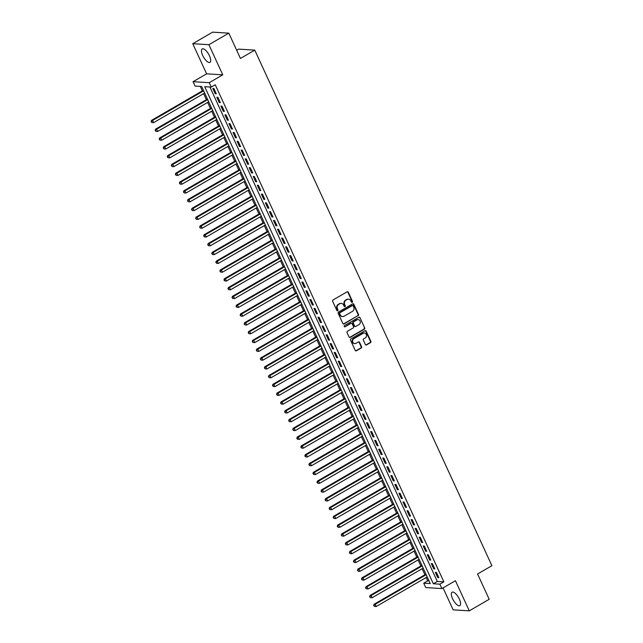<?xml version="1.0" encoding="UTF-8"?>
<svg xmlns="http://www.w3.org/2000/svg" width="643" height="643" viewBox="0 0 643 643"><rect width="100%" height="100%" fill="white"/><g stroke="black" fill="none" stroke-linecap="round" stroke-linejoin="round"><path stroke-width="0.96" d="M352.235 302.323A0.683 0.611 93.6 0 0 352.501 301.398L348.281 292.227A0.973 0.876 93.6 0 0 347.099 291.818L333.034 299.976A0.973 0.876 93.6 0 0 332.648 301.294L336.868 310.473A0.683 0.611 93.6 0 0 337.696 310.754A0.683 0.611 93.6 0 0 337.969 309.838L337.422 308.648A3.119 2.805 93.6 0 1 338.652 304.436L339.825 303.753A3.119 2.805 93.6 0 1 343.595 305.063L344.142 306.253A0.683 0.611 93.6 0 0 344.961 306.542A0.683 0.611 93.6 0 0 345.235 305.618L344.688 304.428A3.119 2.805 93.6 0 1 345.918 300.217L347.091 299.534A3.119 2.805 93.6 0 1 350.861 300.844L351.408 302.033A0.683 0.611 93.6 0 0 352.235 302.323M351.697 302.339A0.683 0.611 93.6 0 0 352.067 301.374L347.847 292.195A0.973 0.876 93.6 0 0 347.341 291.721M337.157 310.778A0.683 0.611 93.6 0 0 337.527 309.805L336.98 308.624L337.422 308.648M344.431 306.558A0.683 0.611 93.6 0 0 344.801 305.594L344.254 304.404L344.688 304.428M459.367 599.123A7.756 2.926 -120.1 0 0 452.069 592.203A7.756 2.926 -120.1 0 0 452.559 598.697A7.756 2.926 -120.1 0 0 459.849 605.618A7.756 2.926 -120.1 0 0 459.367 599.123M209.489 55.853A7.756 2.926 -120.1 0 0 202.191 48.932A7.756 2.926 -120.1 0 0 202.682 55.427A7.756 2.926 -120.1 0 0 209.98 62.347A7.756 2.926 -120.1 0 0 209.489 55.853M365.353 344.519A0.973 0.876 93.6 0 0 366.534 344.929L370.481 342.639A0.973 0.876 93.6 0 0 370.866 341.32L366.172 331.129A0.973 0.876 93.6 0 0 364.999 330.719L350.933 338.885A0.973 0.876 93.6 0 0 350.548 340.195L355.233 350.387A0.973 0.876 93.6 0 0 356.407 350.797L361.181 348.032A0.973 0.876 93.6 0 0 361.559 346.714L359.558 342.357A0.973 0.876 93.6 0 0 358.376 341.947L356.013 343.314A2.612 2.347 93.6 0 1 352.653 341.562A2.612 2.347 93.6 0 1 353.891 338.692L363.15 333.323A2.612 2.347 93.6 0 1 366.51 335.075A2.612 2.347 93.6 0 1 365.272 337.945L363.729 338.837A0.973 0.876 93.6 0 0 363.343 340.155L365.353 344.519M439.876 584.174L441.902 588.57L425.754 587.565L423.729 583.169L430.28 583.579L201.645 86.492L195.094 86.09L193.069 81.685L209.224 82.69L211.25 87.086L204.699 86.684L433.334 583.764L439.876 584.174L443.863 581.859L215.228 84.78L211.25 87.086M228.804 33.155L208.903 44.705L192.747 43.7L212.656 32.15L228.804 33.155L240.442 58.449L254.773 50.13L491.903 565.687L477.564 574.006L489.202 599.3L469.294 610.85L455.437 580.717L441.902 588.57M192.747 43.7L206.612 73.832L222.759 74.837L208.903 44.705M222.759 74.837L209.224 82.69M358.127 315.777A0.973 0.876 93.6 0 0 358.513 314.459L353.819 304.268A0.973 0.876 93.6 0 0 352.645 303.858L338.58 312.024A0.973 0.876 93.6 0 0 338.194 313.342L342.88 323.533A0.973 0.876 93.6 0 0 344.061 323.943L357.685 315.753A0.973 0.876 93.6 0 0 358.071 314.435L353.385 304.243A0.973 0.876 93.6 0 0 352.878 303.769M360 317.698L364.685 327.89A0.973 0.876 93.6 0 1 364.3 329.208L350.234 337.374A0.973 0.876 93.6 0 1 349.053 336.964L347.051 332.6A0.973 0.876 93.6 0 1 347.437 331.282L353.136 327.97A0.973 0.876 93.6 0 0 353.521 326.652L352.195 323.759A0.973 0.876 93.6 0 0 351.014 323.349L345.074 326.797A0.683 0.611 93.6 0 1 344.198 326.339A0.683 0.611 93.6 0 1 344.519 325.591L358.818 317.288A0.973 0.876 93.6 0 1 360 317.698L364.685 327.89M443.051 587.903L453.146 609.845L469.294 610.85M216.313 93.822L213.886 88.541L212.793 88.477L215.22 93.749L216.313 93.822M220.356 102.623L217.929 97.342L216.836 97.27L219.263 102.55L220.356 102.623M224.407 111.416L221.98 106.135L220.887 106.071L223.314 111.352L224.407 111.416M228.45 120.217L226.023 114.936L224.929 114.872L227.357 120.145L228.45 120.217M232.501 129.01L230.073 123.737L228.98 123.665L231.408 128.946L232.501 129.01M236.544 137.811L234.116 132.53L233.023 132.466L235.451 137.747L236.544 137.811M240.595 146.612L238.159 141.331L237.074 141.259L239.501 146.54L240.595 146.612M244.637 155.405L242.21 150.124L241.117 150.06L243.544 155.341L244.637 155.405M248.688 164.206L246.253 158.925L245.168 158.861L247.595 164.134L248.688 164.206M252.731 172.999L250.304 167.727L249.211 167.654L251.638 172.935L252.731 172.999M256.774 181.8L254.347 176.52L253.262 176.455L255.689 181.736L256.774 181.8M260.825 190.601L258.398 185.321L257.304 185.248L259.732 190.529L260.825 190.601M264.868 199.394L262.44 194.114L261.355 194.049L263.783 199.33L264.868 199.394M268.919 208.195L266.491 202.915L265.398 202.85L267.826 208.123L268.919 208.195M272.962 216.988L270.534 211.716L269.441 211.643L271.876 216.924L272.962 216.988M277.012 225.789L274.585 220.509L273.492 220.445L275.919 225.725L277.012 225.789M281.055 234.591L278.628 229.31L277.535 229.238L279.962 234.518L281.055 234.591M285.106 243.384L282.679 238.111L281.586 238.039L284.013 243.319L285.106 243.384M289.149 252.185L286.722 246.904L285.629 246.84L288.056 252.112L289.149 252.185M293.2 260.978L290.773 255.705L289.68 255.633L292.107 260.913L293.2 260.978M297.243 269.779L294.815 264.498L293.722 264.434L296.15 269.714L297.243 269.779M301.294 278.58L298.858 273.299L297.773 273.235L300.201 278.507L301.294 278.58M305.337 287.373L302.909 282.1L301.816 282.028L304.243 287.308L305.337 287.373M309.379 296.174L306.952 290.893L305.867 290.829L308.294 296.101L309.379 296.174M313.43 304.975L311.003 299.694L309.91 299.622L312.337 304.903L313.43 304.975M317.473 313.768L315.046 308.487L313.961 308.423L316.388 313.704L317.473 313.768M321.524 322.569L319.097 317.288L318.004 317.224L320.431 322.497L321.524 322.569M325.567 331.362L323.14 326.089L322.047 326.017L324.482 331.298L325.567 331.362M329.618 340.163L327.191 334.882L326.097 334.818L328.525 340.099L329.618 340.163M333.661 348.964L331.233 343.683L330.14 343.611L332.568 348.892L333.661 348.964M337.712 357.757L335.284 352.477L334.191 352.412L336.619 357.693L337.712 357.757M341.754 366.558L339.327 361.278L338.234 361.213L340.661 366.486L341.754 366.558M345.805 375.351L343.378 370.079L342.285 370.006L344.712 375.287L345.805 375.351M349.848 384.152L347.421 378.872L346.328 378.807L348.755 384.088L349.848 384.152M353.899 392.953L351.464 387.673L350.379 387.6L352.806 392.881L353.899 392.953M357.942 401.746L355.515 396.466L354.422 396.401L356.849 401.682L357.942 401.746M361.985 410.547L359.558 405.267L358.472 405.203L360.9 410.475L361.985 410.547M366.036 419.34L363.608 414.068L362.515 413.996L364.943 419.276L366.036 419.34M370.079 428.142L367.651 422.861L366.566 422.797L368.994 428.077L370.079 428.142M374.13 436.943L371.702 431.662L370.609 431.59L373.036 436.87L374.13 436.943M378.172 445.736L375.745 440.463L374.652 440.391L377.087 445.671L378.172 445.736M382.223 454.537L379.796 449.256L378.703 449.192L381.13 454.464L382.223 454.537M386.266 463.33L383.839 458.057L382.746 457.985L385.181 463.265L386.266 463.33M390.317 472.131L387.89 466.85L386.797 466.786L389.224 472.066L390.317 472.131M394.36 480.932L391.933 475.651L390.84 475.587L393.267 480.86L394.36 480.932M398.411 489.725L395.984 484.452L394.89 484.38L397.318 489.661L398.411 489.725M402.454 498.526L400.026 493.245L398.933 493.181L401.361 498.454L402.454 498.526M406.505 507.327L404.077 502.046L402.984 501.974L405.411 507.255L406.505 507.327M410.547 516.12L408.12 510.839L407.027 510.775L409.454 516.056L410.547 516.12M414.598 524.921L412.163 519.64L411.078 519.576L413.505 524.849L414.598 524.921M418.641 533.714L416.214 528.442L415.121 528.369L417.548 533.65L418.641 533.714M422.684 542.515L420.257 537.235L419.172 537.17L421.599 542.451L422.684 542.515M426.735 551.316L424.308 546.036L423.215 545.963L425.642 551.244L426.735 551.316M430.778 560.109L428.351 554.829L427.265 554.764L429.693 560.045L430.778 560.109M434.829 568.91L432.401 563.63L431.308 563.565L433.736 568.838L434.829 568.91M209.891 87.006L437.312 581.457L443.863 581.859M435.351 572.358L437.787 577.639L438.872 577.703L436.444 572.431L435.351 572.358M200.286 86.411L202.344 90.88M203.614 93.629L206.387 99.681M207.657 102.43L210.438 108.474M211.7 111.231L214.481 117.275M215.751 120.024L218.532 126.068M219.793 128.825L222.574 134.869M223.844 137.618L226.625 143.67M227.887 146.419L230.668 152.463M231.938 155.22L234.719 161.264M235.981 164.013L238.762 170.057M240.032 172.814L242.813 178.858M244.075 181.615L246.856 187.66M248.126 190.408L250.907 196.453M252.169 199.209L254.949 205.254M256.219 208.002L258.992 214.047M260.262 216.804L263.043 222.848M264.305 225.605L267.086 231.649M268.356 234.398L271.137 240.442M272.399 243.199L275.18 249.243M276.45 251.992L279.231 258.044M280.493 260.793L283.274 266.837M284.544 269.594L287.325 275.638M288.586 278.387L291.367 284.431M292.637 287.188L295.418 293.232M296.68 295.981L299.461 302.033M300.731 304.782L303.512 310.826M304.774 313.583L307.555 319.627M308.825 322.376L311.606 328.42M312.868 331.177L315.649 337.221M316.919 339.978L319.692 346.022M320.961 348.771L323.742 354.815M325.004 357.572L327.785 363.616M329.055 366.365L331.836 372.41M333.098 375.166L335.879 381.211M337.149 383.967L339.93 390.012M341.192 392.76L343.973 398.805M345.243 401.562L348.024 407.606M349.286 410.355L352.067 416.399M353.337 419.156L356.118 425.2M357.379 427.957L360.16 434.001M361.43 436.75L364.211 442.794M365.473 445.551L368.254 451.595M369.524 454.344L372.297 460.396M373.567 463.145L376.348 469.189M377.61 471.946L380.391 477.99M381.661 480.739L384.442 486.783M385.704 489.54L388.485 495.584M389.754 498.333L392.535 504.385M393.797 507.134L396.578 513.178M397.848 515.935L400.629 521.979M401.891 524.728L404.672 530.772M405.942 533.529L408.723 539.573M409.985 542.33L412.766 548.375M414.036 551.123L416.817 557.168M418.079 559.924L420.86 565.969M422.13 568.717L424.902 574.762M426.172 577.518L427.708 580.862L429.066 580.942M254.773 50.13L238.617 49.125L236.672 50.258M427.708 580.862L423.729 583.169M206.612 73.832L193.069 81.685M437.312 581.457L433.334 583.764M215.22 93.749L216.056 93.267M219.263 102.55L220.107 102.068M223.314 111.352L224.15 110.861M227.357 120.145L228.201 119.662M231.408 128.946L232.244 128.463M235.451 137.747L236.286 137.256M239.501 146.54L240.337 146.057M243.544 155.341L244.38 154.85M247.595 164.134L248.431 163.652M251.638 172.935L252.474 172.453M255.689 181.736L256.525 181.246M259.732 190.529L260.568 190.047M263.783 199.33L264.619 198.84M267.826 208.123L268.661 207.641M271.876 216.924L272.712 216.442M275.919 225.725L276.755 225.235M279.962 234.518L280.806 234.036M284.013 243.319L284.849 242.829M288.056 252.112L288.892 251.63M292.107 260.913L292.943 260.431M296.15 269.714L296.986 269.224M300.201 278.507L301.037 278.025M304.243 287.308L305.079 286.818M308.294 296.101L309.13 295.619M312.337 304.903L313.173 304.42M316.388 313.704L317.224 313.213M320.431 322.497L321.267 322.014M324.482 331.298L325.318 330.815M328.525 340.099L329.361 339.608M332.568 348.892L333.412 348.41M336.619 357.693L337.454 357.203M340.661 366.486L341.505 366.004M344.712 375.287L345.548 374.805M348.755 384.088L349.591 383.598M352.806 392.881L353.642 392.399M356.849 401.682L357.685 401.192M360.9 410.475L361.736 409.993M364.943 419.276L365.779 418.794M368.994 428.077L369.829 427.587M373.036 436.87L373.872 436.388M377.087 445.671L377.923 445.181M381.13 454.464L381.966 453.982M385.181 463.265L386.017 462.783M389.224 472.066L390.06 471.576M393.267 480.86L394.111 480.377M397.318 489.661L398.154 489.17M401.361 498.454L402.196 497.971M405.411 507.255L406.247 506.772M409.454 516.056L410.29 515.565M413.505 524.849L414.341 524.366M417.548 533.65L418.384 533.168M421.599 542.451L422.435 541.961M425.642 551.244L426.478 550.762M429.693 560.045L430.529 559.555M433.736 568.838L434.572 568.356M437.787 577.639L438.622 577.157M348.337 299.18A3.119 2.805 93.6 0 0 346.649 299.509L347.091 299.534M344.254 304.404A3.119 2.805 93.6 0 1 345.484 300.185L346.649 299.509M341.071 303.4A3.119 2.805 93.6 0 0 339.383 303.729L339.825 303.753M336.98 308.624A3.119 2.805 93.6 0 1 338.21 304.404L339.383 303.729M343.386 324.008A0.973 0.876 93.6 0 0 343.619 323.911L357.685 315.753M353.168 305.859A0.683 0.611 93.6 0 0 352.34 305.57L339.994 312.731A0.683 0.611 93.6 0 0 339.721 313.655L340.3 314.909A3.119 2.805 93.6 0 0 344.069 316.219L352.509 311.325A3.119 2.805 93.6 0 0 353.738 307.105L353.168 305.859M352.436 305.521A0.683 0.611 93.6 0 0 351.906 305.546L352.34 305.57M342.389 316.549A3.119 2.805 93.6 0 1 339.866 314.885L339.287 313.631A0.683 0.611 93.6 0 1 339.552 312.707L351.906 305.546M349.559 337.438A0.973 0.876 93.6 0 0 349.8 337.342L363.866 329.184A0.973 0.876 93.6 0 0 364.251 327.866M351.255 323.26A0.973 0.876 93.6 0 0 350.58 323.325L345.074 326.797M359.059 324.538A2.612 2.347 93.6 0 0 358.159 319.619A2.612 2.347 93.6 0 0 356.937 319.917L353.674 321.813A0.973 0.876 93.6 0 0 353.288 323.124L354.614 326.017A0.973 0.876 93.6 0 0 355.796 326.427L359.059 324.538M357.942 319.619A2.612 2.347 93.6 0 0 356.495 319.892L356.937 319.917M355.121 326.499A0.973 0.876 93.6 0 1 354.18 325.993L352.854 323.099A0.973 0.876 93.6 0 1 353.232 321.781L356.495 319.892M359.566 317.674A0.973 0.876 93.6 0 0 359.059 317.2M364.155 333.026A2.612 2.347 93.6 0 0 362.716 333.291L363.15 333.323M354.574 343.587A2.612 2.347 93.6 0 1 353.449 338.668L362.716 333.291M355.74 350.861A0.973 0.876 93.6 0 0 355.973 350.773L360.739 348.008A0.973 0.876 93.6 0 0 361.125 346.69L359.124 342.325A0.973 0.876 93.6 0 0 358.617 341.851M365.859 344.994A0.973 0.876 93.6 0 0 366.092 344.897L370.038 342.606A0.973 0.876 93.6 0 0 370.424 341.288L365.738 331.105A0.973 0.876 93.6 0 0 365.232 330.623M203.381 90.277L151.507 120.378L152.592 120.45L153.605 122.644L204.651 93.026M203.638 90.832L152.592 120.45L151.097 121.664L151.941 122.572L151.539 121.688M153.605 122.644L151.941 122.572M151.097 121.664L151.507 120.378M207.432 99.078L155.55 129.179L156.643 129.243L157.656 131.445L208.694 101.827M207.681 99.625L156.643 129.243L155.148 130.457L155.992 131.365L155.582 130.489M157.656 131.445L155.992 131.365M155.148 130.457L155.55 129.179M211.475 107.871L159.601 137.98L160.686 138.044L161.698 140.246L212.745 110.628M211.732 108.426L160.686 138.044L159.191 139.258L160.035 140.166L159.633 139.282M161.698 140.246L160.035 140.166M159.191 139.258L159.601 137.98M215.526 116.672L163.643 146.773L164.737 146.845L165.749 149.039L216.787 119.421M215.775 117.227L164.737 146.845L163.242 148.059L164.078 148.959L163.676 148.083M165.749 149.039L164.078 148.959M163.242 148.059L163.643 146.773M219.568 125.465L167.694 155.574L168.779 155.638L169.792 157.84L220.838 128.222M219.826 126.02L168.779 155.638L167.284 156.852L168.128 157.76L167.727 156.876M169.792 157.84L168.128 157.76M167.284 156.852L167.694 155.574M223.619 134.266L171.737 164.367L172.83 164.439L173.843 166.633L224.881 137.015M223.868 134.821L172.83 164.439L171.335 165.653L172.171 166.561L171.769 165.677M173.843 166.633L172.171 166.561M171.335 165.653L171.737 164.367M227.662 143.067L175.78 173.168L176.873 173.232L177.886 175.435L228.932 145.816M227.919 143.614L176.873 173.232L175.378 174.446L176.222 175.354L175.812 174.478M177.886 175.435L176.222 175.354M175.378 174.446L175.78 173.168M231.713 151.861L179.831 181.969L180.924 182.033L181.937 184.236L232.975 154.617M231.962 152.415L180.924 182.033L179.429 183.247L180.265 184.155L179.863 183.271M181.937 184.236L180.265 184.155M179.429 183.247L179.831 181.969M235.756 160.662L183.874 190.762L184.967 190.834L185.98 193.029L237.026 163.41M236.013 161.216L184.967 190.834L183.472 192.048L184.316 192.948L183.906 192.072M185.98 193.029L184.316 192.948M183.472 192.048L183.874 190.762M239.799 169.455L187.925 199.563L189.018 199.627L190.023 201.83L241.069 172.211M240.056 170.009L189.018 199.627L187.523 200.841L188.359 201.749L187.957 200.873M190.023 201.83L188.359 201.749M187.523 200.841L187.925 199.563M243.85 178.256L191.968 208.356L193.061 208.428L194.073 210.623L245.112 181.013M244.107 178.81L193.061 208.428L191.566 209.642L192.41 210.55L192 209.666M194.073 210.623L192.41 210.55M191.566 209.642L191.968 208.356M247.893 187.057L196.019 217.157L197.112 217.221L198.116 219.424L249.162 189.806M248.15 187.603L197.112 217.221L195.609 218.435L196.453 219.343L196.051 218.467M198.116 219.424L196.453 219.343M195.609 218.435L196.019 217.157M251.943 195.85L200.061 225.958L201.155 226.023L202.167 228.225L253.205 198.607M252.201 196.404L201.155 226.023L199.66 227.236L200.503 228.144L200.094 227.26M202.167 228.225L200.503 228.144M199.66 227.236L200.061 225.958M255.986 204.651L204.112 234.751L205.197 234.824L206.21 237.018L257.256 207.4M256.244 205.205L205.197 234.824L203.702 236.037L204.546 236.937L204.144 236.061M206.21 237.018L204.546 236.937M203.702 236.037L204.112 234.751M260.037 213.444L208.155 243.552L209.248 243.617L210.261 245.819L261.299 216.201M260.286 213.998L209.248 243.617L207.753 244.83L208.597 245.739L208.187 244.862M210.261 245.819L208.597 245.739M207.753 244.83L208.155 243.552M264.08 222.245L212.206 252.345L213.291 252.418L214.304 254.62L265.35 225.002M264.337 222.799L213.291 252.418L211.796 253.631L212.64 254.54L212.238 253.655M214.304 254.62L212.64 254.54M211.796 253.631L212.206 252.345M268.131 231.046L216.249 261.146L217.342 261.211L218.355 263.413L269.393 233.795M268.38 231.601L217.342 261.211L215.847 262.424L216.683 263.333L216.281 262.457M218.355 263.413L216.683 263.333M215.847 262.424L216.249 261.146M272.174 239.839L220.3 269.947L221.385 270.012L222.398 272.214L273.444 242.596M272.431 240.394L221.385 270.012L219.89 271.225L220.734 272.134L220.332 271.25M222.398 272.214L220.734 272.134M219.89 271.225L220.3 269.947M276.225 248.64L224.343 278.74L225.436 278.813L226.449 281.007L277.487 251.389M276.474 249.195L225.436 278.813L223.941 280.026L224.777 280.927L224.375 280.051M226.449 281.007L224.777 280.927M223.941 280.026L224.343 278.74M280.268 257.433L228.386 287.542L229.479 287.606L230.491 289.808L281.538 260.19M280.525 257.988L229.479 287.606L227.984 288.82L228.828 289.728L228.426 288.852M230.491 289.808L228.828 289.728M227.984 288.82L228.386 287.542M284.319 266.234L232.436 296.335L233.53 296.407L234.542 298.609L285.58 268.991M284.568 266.789L233.53 296.407L232.035 297.621L232.87 298.529L232.469 297.645M234.542 298.609L232.87 298.529M232.035 297.621L232.436 296.335M288.361 275.035L236.479 305.136L237.572 305.208L238.585 307.402L289.631 277.784M288.619 275.59L237.572 305.208L236.077 306.414L236.921 307.322L236.511 306.446M238.585 307.402L236.921 307.322M236.077 306.414L236.479 305.136M292.412 283.828L240.53 313.937L241.623 314.001L242.636 316.203L293.674 286.585M292.661 284.383L241.623 314.001L240.128 315.215L240.964 316.123L240.562 315.239M242.636 316.203L240.964 316.123M240.128 315.215L240.53 313.937M296.455 292.629L244.573 322.73L245.666 322.802L246.679 324.996L297.725 295.378M296.712 293.184L245.666 322.802L244.171 324.016L245.015 324.924L244.605 324.04M246.679 324.996L245.015 324.924M244.171 324.016L244.573 322.73M300.498 301.43L248.624 331.531L249.717 331.595L250.722 333.797L301.768 304.179M300.755 301.977L249.717 331.595L248.222 332.809L249.058 333.717L248.656 332.841M250.722 333.797L249.058 333.717M248.222 332.809L248.624 331.531M304.549 310.223L252.667 340.332L253.76 340.396L254.773 342.598L305.811 312.98M304.806 310.778L253.76 340.396L252.265 341.61L253.109 342.518L252.699 341.634M254.773 342.598L253.109 342.518M252.265 341.61L252.667 340.332M308.592 319.024L256.718 349.125L257.811 349.197L258.816 351.391L309.862 321.773M308.849 319.579L257.811 349.197L256.308 350.411L257.152 351.311L256.75 350.435M258.816 351.391L257.152 351.311M256.308 350.411L256.718 349.125M312.643 327.817L260.761 357.926L261.854 357.99L262.866 360.193L313.905 330.574M312.892 328.372L261.854 357.99L260.359 359.204L261.203 360.112L260.793 359.228M262.866 360.193L261.203 360.112M260.359 359.204L260.761 357.926M316.686 336.619L264.812 366.719L265.897 366.791L266.909 368.986L317.955 339.367M316.943 337.173L265.897 366.791L264.402 368.005L265.246 368.913L264.844 368.029M266.909 368.986L265.246 368.913M264.402 368.005L264.812 366.719M320.736 345.42L268.854 375.52L269.947 375.584L270.96 377.787L321.998 348.168M320.986 345.966L269.947 375.584L268.452 376.798L269.296 377.706L268.887 376.83M270.96 377.787L269.296 377.706M268.452 376.798L268.854 375.52M324.779 354.213L272.905 384.321L273.99 384.385L275.003 386.588L326.049 356.969M325.036 354.767L273.99 384.385L272.495 385.599L273.339 386.507L272.937 385.623M275.003 386.588L273.339 386.507M272.495 385.599L272.905 384.321M328.83 363.014L276.948 393.114L278.041 393.186L279.054 395.381L330.092 365.763M329.079 363.568L278.041 393.186L276.546 394.4L277.382 395.3L276.98 394.424M279.054 395.381L277.382 395.3M276.546 394.4L276.948 393.114M332.873 371.807L280.999 401.915L282.084 401.979L283.097 404.182L334.143 374.564M333.13 372.361L282.084 401.979L280.589 403.193L281.433 404.101L281.031 403.225M283.097 404.182L281.433 404.101M280.589 403.193L280.999 401.915M336.924 380.608L285.042 410.708L286.135 410.781L287.148 412.983L338.186 383.365M337.173 381.162L286.135 410.781L284.64 411.994L285.476 412.902L285.074 412.018M287.148 412.983L285.476 412.902M284.64 411.994L285.042 410.708M340.967 389.409L289.085 419.509L290.178 419.574L291.191 421.776L342.237 392.158M341.224 389.955L290.178 419.574L288.683 420.787L289.527 421.695L289.117 420.819M291.191 421.776L289.527 421.695M288.683 420.787L289.085 419.509M345.018 398.202L293.136 428.31L294.229 428.375L295.241 430.577L346.28 400.959M345.267 398.756L294.229 428.375L292.734 429.588L293.57 430.497L293.168 429.612M295.241 430.577L293.57 430.497M292.734 429.588L293.136 428.31M349.061 407.003L297.179 437.103L298.272 437.176L299.284 439.37L350.331 409.752M349.318 407.558L298.272 437.176L296.777 438.389L297.621 439.29L297.211 438.413M299.284 439.37L297.621 439.29M296.777 438.389L297.179 437.103M353.103 415.796L301.229 445.904L302.323 445.969L303.327 448.171L354.373 418.553M353.361 416.351L302.323 445.969L300.828 447.182L301.663 448.091L301.262 447.215M303.327 448.171L301.663 448.091M300.828 447.182L301.229 445.904M357.154 424.597L305.272 454.697L306.365 454.77L307.378 456.972L358.416 427.354M357.412 425.152L306.365 454.77L304.87 455.983L305.714 456.892L305.304 456.008M307.378 456.972L305.714 456.892M304.87 455.983L305.272 454.697M361.197 433.398L309.323 463.499L310.416 463.571L311.421 465.765L362.467 436.147M361.454 433.953L310.416 463.571L308.913 464.776L309.757 465.685L309.355 464.809M311.421 465.765L309.757 465.685M308.913 464.776L309.323 463.499M365.248 442.191L313.366 472.3L314.459 472.364L315.472 474.566L366.51 444.948M365.505 442.746L314.459 472.364L312.964 473.578L313.808 474.486L313.398 473.602M315.472 474.566L313.808 474.486M312.964 473.578L313.366 472.3M369.291 450.992L317.417 481.093L318.502 481.165L319.515 483.359L370.561 453.741M369.548 451.547L318.502 481.165L317.007 482.379L317.851 483.279L317.449 482.403M319.515 483.359L317.851 483.279M317.007 482.379L317.417 481.093M373.342 459.785L321.46 489.894L322.553 489.958L323.566 492.16L374.604 462.542M373.591 460.34L322.553 489.958L321.058 491.172L321.902 492.08L321.492 491.204M323.566 492.16L321.902 492.08M321.058 491.172L321.46 489.894M377.385 468.586L325.511 498.687L326.596 498.759L327.608 500.961L378.655 471.343M377.642 469.141L326.596 498.759L325.101 499.973L325.945 500.881L325.543 499.997M327.608 500.961L325.945 500.881M325.101 499.973L325.511 498.687M381.436 477.387L329.554 507.488L330.647 507.56L331.659 509.754L382.698 480.136M381.685 477.942L330.647 507.56L329.152 508.766L329.988 509.674L329.586 508.798M331.659 509.754L329.988 509.674M329.152 508.766L329.554 507.488M385.478 486.18L333.604 516.289L334.69 516.353L335.702 518.555L386.748 488.937M385.736 486.735L334.69 516.353L333.195 517.567L334.038 518.475L333.637 517.591M335.702 518.555L334.038 518.475M333.195 517.567L333.604 516.289M389.529 494.981L337.647 525.082L338.74 525.154L339.753 527.348L390.791 497.73M389.779 495.536L338.74 525.154L337.245 526.368L338.081 527.276L337.679 526.392M339.753 527.348L338.081 527.276M337.245 526.368L337.647 525.082M393.572 503.782L341.69 533.883L342.783 533.947L343.796 536.149L394.842 506.531M393.829 504.329L342.783 533.947L341.288 535.161L342.132 536.069L341.73 535.193M343.796 536.149L342.132 536.069M341.288 535.161L341.69 533.883M397.623 512.575L345.741 542.684L346.834 542.748L347.847 544.951L398.885 515.332M397.872 513.13L346.834 542.748L345.339 543.962L346.175 544.87L345.773 543.986M347.847 544.951L346.175 544.87M345.339 543.962L345.741 542.684M401.666 521.377L349.784 551.477L350.877 551.549L351.89 553.744L402.936 524.125M401.923 521.931L350.877 551.549L349.382 552.763L350.226 553.663L349.816 552.787M351.89 553.744L350.226 553.663M349.382 552.763L349.784 551.477M405.709 530.17L353.835 560.278L354.928 560.342L355.941 562.545L406.979 532.926M405.966 530.724L354.928 560.342L353.433 561.556L354.269 562.464L353.867 561.58M355.941 562.545L354.269 562.464M353.433 561.556L353.835 560.278M409.76 538.971L357.878 569.071L358.971 569.143L359.984 571.338L411.022 541.719M410.017 539.525L358.971 569.143L357.476 570.357L358.32 571.265L357.91 570.381M359.984 571.338L358.32 571.265M357.476 570.357L357.878 569.071M413.803 547.772L361.929 577.872L363.022 577.936L364.026 580.139L415.073 550.521M414.06 548.318L363.022 577.936L361.527 579.15L362.363 580.058L361.961 579.182M364.026 580.139L362.363 580.058M361.527 579.15L361.929 577.872M417.854 556.565L365.971 586.673L367.065 586.737L368.077 588.94L419.115 559.322M418.111 557.119L367.065 586.737L365.57 587.951L366.414 588.859L366.004 587.975M368.077 588.94L366.414 588.859M365.57 587.951L365.971 586.673M421.896 565.366L370.022 595.466L371.107 595.539L372.12 597.733L423.166 568.115M422.154 565.92L371.107 595.539L369.612 596.752L370.456 597.652L370.055 596.776M372.12 597.733L370.456 597.652M369.612 596.752L370.022 595.466M425.947 574.159L374.065 604.267L375.158 604.332L376.171 606.534L427.209 576.916M426.196 574.713L375.158 604.332L373.663 605.545L374.507 606.453L374.097 605.577M376.171 606.534L374.507 606.453M373.663 605.545L374.065 604.267M352.067 301.374L352.501 301.398M337.527 309.805L337.969 309.838M344.801 305.594L345.235 305.618M345.484 300.185L345.918 300.217M338.21 304.404L338.652 304.436M347.847 292.195L348.281 292.227M343.619 323.911L344.061 323.943M353.385 304.243L353.819 304.268M358.071 314.435L358.513 314.459M339.552 312.707L339.994 312.731M339.287 313.631L339.721 313.655M339.866 314.885L340.3 314.909M363.866 329.184L364.3 329.208M349.8 337.342L350.234 337.374M350.58 323.325L351.014 323.349M353.232 321.781L353.674 321.813M352.854 323.099L353.288 323.124M354.18 325.993L354.614 326.017M353.449 338.668L353.891 338.692M359.124 342.325L359.558 342.357M361.125 346.69L361.559 346.714M360.739 348.008L361.181 348.032M355.973 350.773L356.407 350.797M365.738 331.105L366.172 331.129M370.424 341.288L370.866 341.32M370.038 342.606L370.481 342.639M366.092 344.897L366.534 344.929M348.12 299.156L348.554 299.18M340.846 303.375L341.288 303.4M352.227 305.465L352.661 305.489M342.172 316.549L342.606 316.573M351.038 323.212L351.472 323.244M357.725 319.595L358.159 319.619M354.904 326.515L355.338 326.54M363.938 333.002L364.372 333.026M354.349 343.587L354.791 343.611"/></g></svg>
